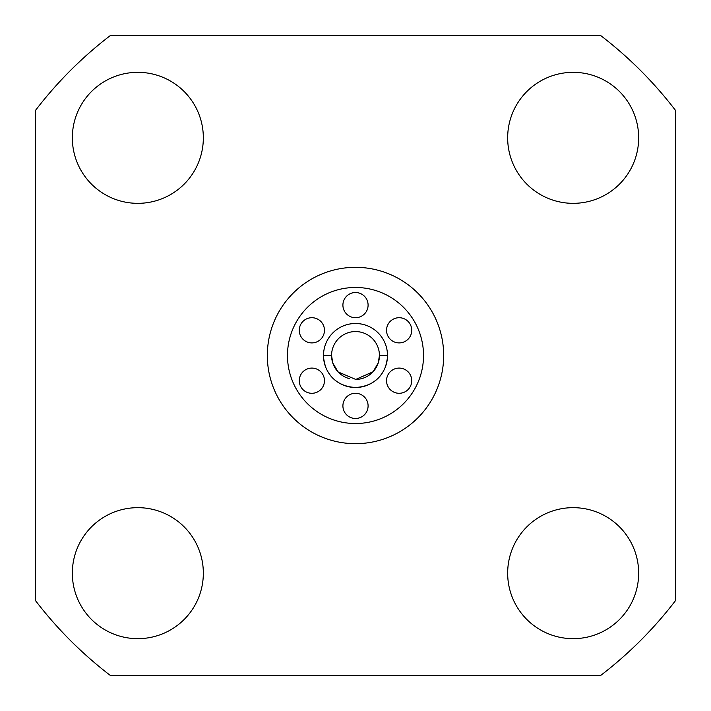 <?xml version="1.0" encoding="UTF-8"?>
<svg xmlns="http://www.w3.org/2000/svg" width="711" height="711" viewBox="0 0 711 711"><rect width="100%" height="100%" fill="white"/><g stroke="black" fill="none" stroke-linecap="round" stroke-linejoin="round"><path stroke-width="1.07" d="M342.906 305.117A12.594 12.594 0 0 0 355.5 317.71A12.594 12.594 0 0 0 368.094 305.117A12.594 12.594 0 0 0 355.5 292.514A12.594 12.594 0 0 0 342.906 305.117M386.535 380.696A12.594 12.594 0 0 0 399.138 393.29A12.594 12.594 0 0 0 411.731 380.696A12.594 12.594 0 0 0 399.138 368.094A12.594 12.594 0 0 0 386.535 380.696M299.269 330.304A12.594 12.594 0 0 0 311.862 342.906A12.594 12.594 0 0 0 324.465 330.304A12.594 12.594 0 0 0 311.862 317.71A12.594 12.594 0 0 0 299.269 330.304M386.535 330.304A12.594 12.594 0 0 0 399.138 342.906A12.594 12.594 0 0 0 411.731 330.304A12.594 12.594 0 0 0 399.138 317.71A12.594 12.594 0 0 0 386.535 330.304M299.269 380.696A12.594 12.594 0 0 0 311.862 393.29A12.594 12.594 0 0 0 324.465 380.696A12.594 12.594 0 0 0 311.862 368.094A12.594 12.594 0 0 0 299.269 380.696M342.906 405.883A12.594 12.594 0 0 0 355.5 418.486A12.594 12.594 0 0 0 368.094 405.883A12.594 12.594 0 0 0 355.5 393.29A12.594 12.594 0 0 0 342.906 405.883M355.731 379.434A23.934 23.934 0 0 0 379.434 355.5L387.495 355.5A31.995 31.995 0 0 1 355.5 387.495A31.995 31.995 0 0 1 323.505 355.5A31.995 31.995 0 0 1 355.5 323.505A31.995 31.995 0 0 1 387.495 355.5C387.966 355.527 387.379 359.002 385.753 365.925C383.709 371.711 377.239 386.029 355.651 387.495C333.974 386.251 327.3 371.782 325.283 366.005C323.621 359.037 323.034 355.536 323.505 355.5L331.566 355.5A23.934 23.934 0 0 0 349.696 378.714M379.434 355.5A23.934 23.934 0 0 0 355.5 331.566A23.934 23.934 0 0 0 331.566 355.5L332.766 362.992L338.107 371.933L355.731 379.434L373.044 371.782L378.261 362.903L379.434 355.5M267.327 355.5A88.173 88.173 0 0 0 355.5 443.673A88.173 88.173 0 0 0 443.673 355.5A88.173 88.173 0 0 0 355.5 267.327A88.173 88.173 0 0 0 267.327 355.5M423.525 355.5A68.025 68.025 0 0 0 355.5 287.475A68.025 68.025 0 0 0 287.475 355.5A68.025 68.025 0 0 0 355.5 423.525A68.025 68.025 0 0 0 423.525 355.5M638.665 573.164A65.501 65.501 0 0 0 573.164 507.663A65.501 65.501 0 0 0 507.663 573.164A65.501 65.501 0 0 0 573.164 638.665A65.501 65.501 0 0 0 638.665 573.164M638.665 137.836A65.501 65.501 0 0 0 573.164 72.335A65.501 65.501 0 0 0 507.663 137.836A65.501 65.501 0 0 0 573.164 203.337A65.501 65.501 0 0 0 638.665 137.836M203.337 137.836A65.501 65.501 0 0 0 137.836 72.335A65.501 65.501 0 0 0 72.335 137.836A65.501 65.501 0 0 0 137.836 203.337A65.501 65.501 0 0 0 203.337 137.836M203.337 573.164A65.501 65.501 0 0 0 137.836 507.663A65.501 65.501 0 0 0 72.335 573.164A65.501 65.501 0 0 0 137.836 638.665A65.501 65.501 0 0 0 203.337 573.164M35.55 600.679A403.084 403.084 0 0 0 110.321 675.45L600.679 675.45A403.084 403.084 0 0 0 675.45 600.679L675.45 110.321A403.084 403.084 0 0 0 600.679 35.55L110.321 35.55A403.084 403.084 0 0 0 35.55 110.321L35.55 600.679"/></g></svg>
